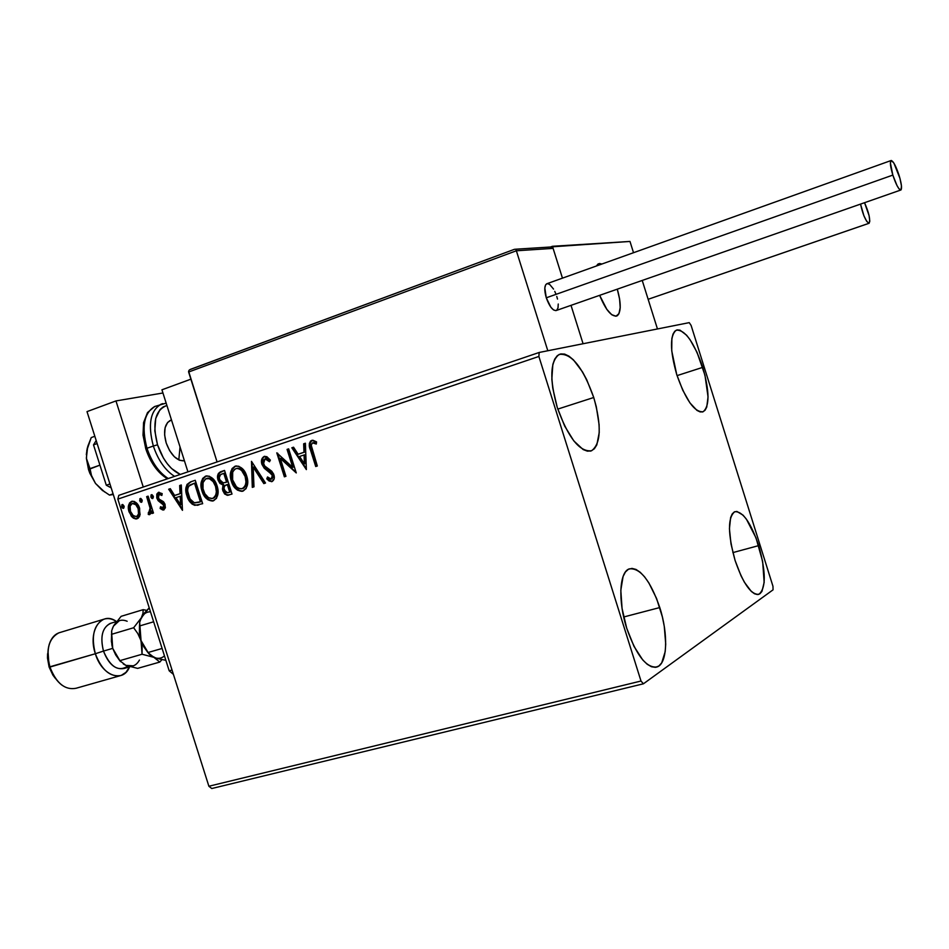 <?xml version="1.0" encoding="UTF-8"?>
<svg xmlns="http://www.w3.org/2000/svg" width="949" height="949" viewBox="0 0 949 949"><rect width="100%" height="100%" fill="white"/><g stroke="black" fill="none" stroke-linecap="round" stroke-linejoin="round"><path stroke-width="1.42" d="M702.758 367.346C709.603 391.451 709.722 406.255 703.126 411.747C694.549 412.483 685.747 400.087 676.72 374.547L671.726 350.75L671.88 338.413L673.019 334.084L674.798 331.213L677.147 329.884L679.982 330.133L686.59 335.211L690.125 339.801L696.981 352.221L704.977 375.246L708.049 396.919L706.744 407.062L705.107 410.193L702.877 411.842L700.137 411.925L696.969 410.419L689.911 402.862L682.782 390.253L676.72 374.547C669.911 350.252 669.757 335.46 676.269 330.169C685.071 329.576 693.909 341.972 702.758 367.346L677.064 375.614L702.758 367.346M659.78 607.55C668.476 634.335 667.408 663.826 657.064 666.957C646.423 668.298 636.316 655.403 626.72 628.25L622.069 608.487L620.812 590.278L623.078 576.518L625.415 571.986L628.44 569.258L632.01 568.404L635.996 569.436L640.231 572.283L644.573 576.826L648.843 582.876L656.589 598.522L662.378 616.945L664.276 626.387L665.712 644.063L665.19 651.643L661.714 662.841L658.867 666.008L655.403 667.337L651.465 666.744L647.171 664.241L642.71 659.899L633.991 646.364L626.72 628.25C617.835 600.859 619.353 571.879 629.258 568.878C640.184 567.609 650.362 580.491 659.78 607.55L623.683 616.992L659.78 607.55M593.742 397.501C601.678 425.828 600.978 443.563 591.642 450.716C579.744 452.317 568.285 437.94 557.288 407.572L552.769 388.188L551.843 379.185L552.84 364.369L554.702 359.125L557.36 355.602L560.717 353.918L564.619 354.096L568.914 356.124L573.445 359.873L582.508 371.913L586.719 379.719L593.742 397.501L596.316 406.824L599.104 424.701L599.222 432.602L596.826 444.867L594.382 448.747L591.215 450.882L587.419 451.166L583.149 449.565L573.825 440.917L564.714 426.16L557.288 407.572C549.424 379.019 550.064 361.296 559.21 354.404C571.476 352.945 582.983 367.31 593.742 397.501L557.775 409.102L593.742 397.501M758.69 545.604C766.045 571.986 766.116 588.226 758.903 594.299C751.098 594.976 743.15 583.671 735.072 560.396L730.991 543.848L729.437 528.795L730.611 517.596L732.165 514.002L734.289 511.926L736.875 511.44L743.055 515.153L746.412 519.186L756.021 537.917L762.652 561.5L764.159 582.401L761.964 591.357L759.959 593.742L757.456 594.56L754.526 593.777L751.288 591.405L744.396 582.223L741.015 575.77L735.072 560.396C727.753 533.741 727.646 517.513 734.763 511.713C742.759 511.131 750.73 522.424 758.69 545.604L732.865 552.603L758.69 545.604M211.757 788.524L643.422 683.802L773.067 589.815L772.961 586.268L691.109 325.424L689.235 322.636L539.174 352.47L118.803 495.342L117.842 499.115L538.878 356.456L641.002 681.026L208.887 786.246L117.842 499.115L208.887 786.246L211.757 788.524L208.887 786.246L641.002 681.026L643.422 683.802L773.067 589.815L772.961 586.268L691.109 325.424L689.235 322.636L539.174 352.47L538.878 356.456L641.002 681.026L643.422 683.802L211.757 788.524M309.872 447.869L315.72 466.517L317.322 465.995L311.189 445.117L312.494 442.886L316.302 444.013L316.539 441.878L312.945 440.253L310.608 441L309.338 443.48L309.872 447.869M140.108 514.69L139.076 506.79L136.526 502.994L134.165 501.404L131.579 501.392L129.503 502.982L128.388 508.735L131.247 516.126L133.406 518.154L135.861 518.961L138.186 518.19L139.717 516.054L139.622 508.261C138.329 503.966 135.885 501.63 132.326 501.214L131.579 501.392C128.34 503.599 127.486 507.063 129.028 511.796L132.314 517.288L136.454 518.913L140.108 514.69M148.127 496.149L146.668 496.647L150.072 508.166L149.871 511.725L148.4 512.401L148.269 514.417L149.242 514.678L150.63 513.646L151.223 511.013L152.006 513.492L153.477 513.006L148.127 496.149L146.668 496.647L150.072 508.166L148.269 514.417L149.562 514.631L151.223 511.013L152.006 513.492L153.477 513.006L148.127 496.149M163.726 509.945L165.387 507.762L164.877 503.919L163.264 501.57L159.195 499.198L158.139 496.707L159.266 494.37L161.852 495.473L162.196 493.622L158.447 492.353L156.81 494.073L156.775 497.845L158.198 500.728L163.525 504.761L163.275 507.739L160.523 506.742L160.132 508.474L162.777 510.004L163.726 509.945L165.114 504.583L163.821 502.128L159.195 499.198L158.329 497.691L159.266 494.37L161.852 495.473L162.196 493.622L158.447 492.353L156.893 498.272L158.198 500.728L163.679 505.153L162.979 507.893L160.523 506.742L160.132 508.474L163.726 509.945M190.725 481.819L187.024 484.429L185.897 488.308L186.312 493.61L188.732 500.04L192.054 504.061L194.794 505.354L202.659 503.694L195.245 480.289L190.725 481.819C185.814 484.417 184.533 489.043 186.882 495.686C188.175 500.538 190.808 503.753 194.794 505.354L202.659 503.694L195.245 480.289L190.725 481.819M224.533 470.431L218.412 473.409L217.535 476.268L218.021 480.028L219.919 483.397L223.051 485.01L222.434 489.186L224.439 493.741L227.202 495.295L232.007 494.049L224.533 470.431L220.571 471.772C217.665 473.385 216.811 476.137 218.021 480.028L223.051 485.01L222.778 490.633L224.759 494.097L227.57 495.295L232.007 494.049L224.533 470.431M251.497 461.356L252.292 487.371L253.976 486.825L253.181 467.145L263.822 483.587L265.518 483.029L251.497 461.356L252.292 487.371L253.976 486.825L253.181 467.145L263.822 483.587L265.518 483.029L251.497 461.356M287.061 449.387L292.719 467.288L276.788 452.851L284.368 476.825L285.946 476.303L280.287 458.414L296.254 472.922L288.65 448.853L287.061 449.387L288.662 448.913L287.061 449.387L292.719 467.288L276.788 452.851L284.368 476.825L285.946 476.303L280.287 458.414L296.254 472.922L288.65 448.853L287.061 449.387M306.361 469.601L305.4 443.219L303.656 443.8L303.965 452.27L298.128 454.215L293.561 447.204L291.829 447.786L306.361 469.601L305.4 443.219L303.656 443.8L303.965 452.27L298.128 454.215L293.561 447.204L291.829 447.786L306.361 469.601M264.154 456.422L261.639 459.684L261.9 464.322L264.249 468.237L272.007 474.607L272.47 477.62L271.675 478.913L270.192 479.126L267.535 476.956L266.776 478.83L269.136 481.024L271.983 481.57L274.166 478.794L273.526 473.859L271.402 470.941L264.735 466.006L263.205 462.341L263.585 460.182L265.044 458.83L267.523 459.601L269.492 461.748L270.382 460.111L266.823 456.671L264.154 456.422C261.556 458.106 260.809 460.739 261.9 464.322L272.327 475.413L271.236 479.115L267.535 476.956L266.776 478.83L271.983 481.57C274.237 480.147 274.866 477.881 273.87 474.797L271.912 471.416L264.735 466.006L263.478 463.836L265.044 458.83L269.492 461.748L270.382 460.111L264.154 456.422M246.693 475.995L243.703 470.099L238.828 466.267L235.055 466.22L232.042 468.581L230.358 474.666L231.022 480.158L233.098 485.342L237.416 490.123L242.125 491.309L246.04 488.688L247.642 483.527L246.693 475.995C244.878 469.945 241.378 466.6 236.194 465.959L235.055 466.22C230.358 469.518 229.112 474.524 231.342 481.226C233.157 487.418 236.728 490.787 242.019 491.333L243.051 491.084C247.725 487.75 248.935 482.721 246.693 475.995M217.06 485.852L214.094 480.016L209.29 476.208L205.577 476.149L202.623 478.474L200.986 484.5L201.662 489.933L203.715 495.081L207.973 499.815L212.6 501.013L216.443 498.427L218.009 493.326L217.06 485.852C215.245 479.838 211.781 476.517 206.657 475.9L205.577 476.149C200.963 479.399 199.764 484.358 201.971 491.001C203.786 497.157 207.309 500.503 212.54 501.025L213.513 500.787C218.092 497.501 219.278 492.531 217.06 485.852M182.469 510.337L181.295 484.986L179.669 485.532L180.049 493.658L174.628 495.473L170.298 488.688L168.685 489.233L182.469 510.337L181.295 484.986L179.669 485.532L180.049 493.658L174.628 495.473L170.298 488.688L168.685 489.233L182.469 510.337M153.275 496.22L152.03 494.714L150.974 495.07L151.543 498.213L152.801 498.498L153.418 496.908L151.449 494.702L150.832 497.039L152.481 498.593L153.275 496.22M142.089 499.981L140.855 498.474L139.811 498.83L140.369 501.962L141.745 502.163L142.231 500.669L140.274 498.474L139.669 500.799L141.306 502.341L142.089 499.981M124.022 506.054L122.789 504.56L121.757 504.904L122.326 508.012L123.678 508.225L124.165 506.73L122.219 504.548L121.626 506.861L123.251 508.403L124.022 506.054M317.322 465.995L312.233 449.885C310.821 447.086 310.904 444.749 312.494 442.886L316.302 444.013L316.539 441.878L311.699 440.407C308.911 442.744 308.532 446.006 310.548 450.182L315.72 466.517L317.322 465.995M310.904 448.841L316.408 466.291L311.26 450.004L310.548 450.182L311.26 450.004C309.255 445.876 309.623 442.637 312.328 440.265L310.228 442.542L310.572 447.679M314.368 442.709L316.361 443.503L312.719 442.839M313.206 442.72L314.072 442.649M306.325 468.77L292.541 447.608L291.829 447.786L293.597 447.252L292.541 447.608L306.325 468.77M298.84 454.037L304.676 452.092L303.965 452.27L304.676 452.092L304.368 443.634L303.656 443.8L305.4 443.278L304.368 443.634L304.676 452.092L298.84 454.037M305.103 463.634L304.771 454.796L304.06 454.974L304.771 454.796L305.103 463.634L304.392 463.824L299.587 456.457L304.06 454.974L304.392 463.824L305.103 463.634M296.064 472.305L281.011 458.237L280.287 458.414L281.011 458.237L296.064 472.305M285.08 476.6L277.689 453.231L285.08 476.6M293.431 467.098L292.719 467.288L293.431 467.098L287.784 449.209L293.431 467.098M266.408 458.569L269.848 461.095L266.171 458.569L265.068 458.83M270.346 481.107L272.185 481.499L266.776 478.83L267.986 477.442L267.511 478.628L269.872 480.823M271.96 478.925L271.236 479.115L273.051 475.224L272.327 475.413L273.051 475.224L271.129 472.448L267.725 470.906L268.448 470.716L262.636 464.144L261.9 464.322L262.636 464.144C261.556 460.621 262.268 457.999 264.783 456.279L263.241 457.465L262.197 460.645L263.597 466.244M264.237 467.181L271.45 472.721L273.063 475.224M273.193 475.769L272.185 478.83M264.522 483.349L253.917 466.967L253.181 467.145L253.917 466.967L264.522 483.349M253.027 487.134L252.007 462.151L253.027 487.134M239.978 490.847L242.766 491.131C237.464 490.586 233.905 487.217 232.078 481.036L231.342 481.226L232.078 481.036C229.86 474.334 231.093 469.34 235.791 466.042L233.288 467.727M232.79 468.403L232.422 469.008M231.888 470.253L231.105 474.476L232.078 481.036L235.067 486.979L238.875 490.348M236.977 468.343L238.116 468.213M238.982 468.32L243.513 471.606L245.898 476.327L246.704 481.629L245.34 486.529M244.296 487.727L243.312 488.344M242.481 488.605L242.956 488.474C246.716 485.781 247.689 481.724 245.898 476.327L245.15 476.517L245.969 481.831L245.459 484.915L244.118 487.371L241.58 488.83C237.262 488.438 234.367 485.734 232.873 480.728C231.058 475.307 232.054 471.273 235.874 468.628L236.74 468.426C240.904 468.96 243.703 471.653 245.15 476.517L245.898 476.327C244.451 471.463 241.639 468.77 237.475 468.248L236.598 468.45L238.887 468.699L241.627 470.514L245.15 476.517C246.954 481.926 245.981 485.983 242.209 488.676L239.172 488.545L236.396 486.766L232.624 479.862L232.683 472.021L234.522 469.364L236.609 468.45M229.172 494.975L226.36 494.583L223.525 490.431L222.778 490.633L223.525 490.431L223.798 484.809L223.051 485.01L223.798 484.809L218.768 479.838L218.021 480.028L218.768 479.838C217.558 475.947 218.412 473.195 221.319 471.582L224.557 470.49L220.346 472.044L218.484 474.868M218.306 475.864L219.539 481.641L221.366 483.824L223.798 484.809L223.181 488.984L224.498 492.59L226.455 494.643L228.958 495.022M226.526 482.199L225.115 482.602M224.522 473.183L227.297 481.95L223.264 482.934L219.539 479.518C218.768 476.576 219.599 474.725 222.03 473.954L224.522 473.183L223.774 473.373L226.55 482.139L227.297 481.95L224.522 473.183M228.068 484.37L230.453 491.926L227.499 492.804L224.284 490.087C223.501 487.323 224.249 485.568 226.538 484.82L228.068 484.37L227.321 484.559L229.717 492.128L230.453 491.926L228.068 484.37M228.128 492.65L225.755 492.424L223.976 488.355L224.605 485.959L227.321 484.559L229.717 492.128L228.128 492.65M210.512 500.538L213.288 500.823C208.068 500.289 204.545 496.956 202.73 490.799L201.971 491.001L202.73 490.799C200.524 484.156 201.734 479.209 206.336 475.959L203.881 477.632M203.383 478.284L203.039 478.889M202.505 480.123L201.817 486.481L203.086 491.855L205.672 496.695L209.432 500.052M207.511 478.249L208.626 478.118M209.48 478.225L213.952 481.487L216.301 486.173L217.107 491.428L215.779 496.28M214.747 497.466L213.786 498.071M212.991 498.32L212.09 498.557C207.831 498.178 204.96 495.497 203.477 490.503C201.674 485.141 202.647 481.143 206.396 478.533L207.202 478.343C211.319 478.854 214.094 481.534 215.542 486.374L216.301 486.173C214.854 481.333 212.078 478.664 207.961 478.154L207.155 478.343L207.961 478.154M215.542 486.374C217.333 491.736 216.372 495.746 212.683 498.403L213.43 498.201C217.131 495.544 218.08 491.535 216.301 486.173L215.542 486.374L216.348 491.629L215.862 494.69L214.557 497.122L212.327 498.51L208.531 497.715L204.877 493.753L203.015 488.782L203.05 482.567L205.696 478.842L209.361 478.616L213.193 481.689L215.542 486.374M197.131 505.331L198.958 504.892L195.553 505.141C191.579 503.551 188.934 500.325 187.641 495.485L186.882 495.686L187.641 495.485C185.304 488.842 186.585 484.227 191.484 481.618L190.63 481.95M189.824 482.353L187.783 484.227L186.787 487.074L187.641 495.485L191.627 502.78L194.142 504.666L197.321 505.2M199.065 502.246L194.889 502.887L192.339 501.724L189.551 498.106L187.973 493.777L187.582 489.423L188.661 486.173L194.509 483.195L195.269 483.005L194.509 483.195L200.393 501.784L201.152 501.582L195.269 483.005L201.152 501.582L199.622 502.08M182.422 509.316L169.456 489.032L168.685 489.233L170.334 488.747L169.456 489.032L182.422 509.316M175.399 495.271L180.82 493.468L180.049 493.658L180.82 493.468L180.44 485.342L179.669 485.532L181.295 485.046L180.44 485.342L180.82 493.468L175.399 495.271M181.342 504.56L180.939 496.066L180.168 496.268L180.939 496.066L181.342 504.56L180.571 504.761L176.016 497.644L180.168 496.268L180.571 504.761L181.342 504.56M164.023 509.827L160.132 508.474L161.14 507.276L160.903 508.273L164.023 509.827M163.75 507.691L162.979 507.893L163.75 507.691L164.45 504.939L163.679 505.153L164.45 504.939L163.608 503.528L158.198 500.728L158.981 500.526L157.676 498.071L156.893 498.272L157.676 498.071L159.052 492.223L157.593 493.883L157.309 496.327M161.816 494.607L159.396 494.334M160.381 494.109L161.413 494.358M157.404 496.991L158.981 500.526L164.106 504.18L164.616 505.746L163.904 507.62M152.315 498.011L151.615 496.837L150.832 497.039L151.615 496.837L151.923 494.678L151.911 497.513M152.777 513.243L152.006 510.799L151.223 511.013L152.006 510.799L152.777 513.243M149.906 514.465L148.269 514.417L149.93 512.27L149.147 512.484L149.052 514.204L149.906 514.465M149.93 512.27L150.855 507.952L150.072 508.166L150.855 507.952L149.242 502.104L148.459 502.306L149.242 502.104L147.451 496.446L146.668 496.647L148.151 496.208L147.451 496.446L150.713 507.217L150.156 512.152M141.152 501.76L140.452 500.586L139.669 500.799L140.452 500.586L140.749 498.45L140.749 501.262M136.644 518.747L132.314 517.288L133.097 517.075L129.811 511.582L129.028 511.796L129.811 511.582C128.293 506.908 129.123 503.456 132.291 501.226L130.049 503.172M132.184 501.238L131.579 501.392L132.184 501.238M129.657 504.073L129.183 508.534L130.393 513.136L132.552 516.517L135.529 518.581M133.975 503.112L136.703 504.536L139.313 509.898M139.456 510.823L139.112 514.382L137.664 516.292M137.036 516.541L133.453 515.936L130.464 511.297C129.278 507.786 129.871 505.165 132.231 503.456L135.707 504.536L138.174 508.723L138.756 507.929L136.49 504.334L134.568 503.207L132.741 503.338M136.668 516.6L137.214 516.481C139.562 514.714 140.144 512.057 138.957 508.522L138.174 508.723C139.361 512.27 138.779 514.927 136.431 516.695L132.741 515.307L130.464 511.297L130.108 506.173L132.231 503.456L135.909 504.749L138.174 508.723L138.507 513.978L136.656 516.612M123.109 507.81L122.421 506.647L121.626 506.861L122.421 506.647L122.694 504.524L122.718 507.324M299.587 456.457L304.06 454.974L304.392 463.824L299.587 456.457M225.779 482.4L222.647 482.851L220.109 480.823L219.243 477.667L220.583 474.619L223.774 473.373L226.55 482.139L225.779 482.4M200.393 501.784L194.296 502.756L190.025 498.96L187.558 490.87L188.032 487.359L189.942 485.01L194.509 483.195L200.393 501.784M176.016 497.644L180.168 496.268L180.571 504.761L176.016 497.644M538.878 356.456L117.842 499.115L118.803 495.342L539.174 352.47L538.878 356.456M161.935 389.802L190.879 379.173L161.935 389.802L187.926 471.855L161.935 389.802M617.289 289.16C621.31 303.633 621.168 312.565 616.874 315.946C611.476 316.919 605.735 310.05 599.649 295.329L606.933 309.54L611.832 314.795L616.067 316.195L618.997 313.609L620.219 307.452L619.555 298.698L617.289 289.16C621.097 302.684 621.18 311.486 617.526 315.554L616.874 315.946C611.476 316.919 605.735 310.05 599.649 295.329L606.613 309.077L611.524 314.558L615.818 316.231L618.855 313.894L620.195 307.951L619.65 299.326L617.289 289.16M550.74 246.918L629.982 241.437L633.517 252.707L629.982 241.437L552.448 246.289L562.46 278.14L552.448 246.289L550.74 246.918M583.077 343.74L657.455 328.959L583.077 343.74L571.013 305.353L583.077 343.74L547.81 350.75L516.363 250.785L547.81 350.75L583.077 343.74L571.013 305.353L583.077 343.74M642.224 280.441L657.455 328.959L642.224 280.441M601.939 264.012L599.507 263.502L596.375 266.005L598.404 263.798L601.939 264.012M171.52 420.075L169.741 420.715L171.52 420.075M596.375 266.005L598 264.036L596.375 266.005M550.8 246.918L553.101 248.377L516.363 250.785L516.007 250.002L516.363 250.785L188.614 372.02L188.59 371.201L217.072 461.949L188.614 372.02L516.363 250.785L553.101 248.377L562.46 278.14L553.101 248.377L551.832 247.131L549.708 247.048M190.785 369.244L514.56 249.279L189.788 369.683M190.369 369.386L514.56 249.279M188.993 370.383L189.764 369.695L188.993 370.383M891.004 160.559L546.695 283.787C544.311 285.625 544.168 290.299 546.28 297.808L892.831 175.09C890.411 166.905 889.806 162.065 891.004 160.559C893.116 160.725 895.82 165.684 899.106 175.446C901.514 183.608 902.119 188.448 900.909 189.978C898.833 189.859 896.129 184.889 892.831 175.09L546.28 297.808C549.507 306.681 552.864 310.904 556.351 310.477L900.708 190.049M892.831 175.09L897.042 185.66L899.059 188.91L901.123 189.788L901.443 185.802L899.937 178.305L893.899 163.121L891.372 160.488L890.376 162.825L892.831 175.09M555.841 293.846L554.762 291.367M553.552 289.101L549.649 284.415L547.312 283.609M547.063 283.656L545.616 284.866L544.821 288.01L546.28 297.808L550.859 307.203L553.481 309.908L555.806 310.631M556.743 310.228L557.988 307.939L558.249 304.024M557.49 299.077L556.766 296.456M648.143 299.291L868.904 223.323C865.642 221.034 862.855 214.616 860.541 204.094L863.934 215.826L866.698 221.331L868.904 223.323L648.143 299.291L868.976 223.312M864.539 202.706C868.952 212.683 870.482 219.539 869.142 223.252L869.794 221.164L869.094 215.625L864.539 202.706M109.942 483.966L106.3 485.224L93.5 444.856L97.13 443.551L93.5 444.856L96.181 440.561L93.5 444.856L106.3 485.224L109.942 483.966M111.175 487.857L106.3 485.224L111.175 487.857M173.418 674.371L169.195 670.824L87.011 411.617L115.968 400.929L162.943 392.993L115.968 400.929L143.252 487.039L115.968 400.929L87.011 411.617L169.195 670.824L172.042 670.018L169.195 670.824L173.418 674.371M184.426 460.823C176.929 461.131 170.856 455.164 166.194 442.946L169.61 450.633L174.319 456.718L179.575 460.289L184.426 460.823M178.803 459.945L180.037 446.955M160.369 472.353L152.22 461.938L145.766 448.806L146.988 448.26C141.318 426.457 144.07 412.471 155.256 406.291M157.522 444.796C152.054 423.04 155.173 409.944 166.905 405.484L163.264 406.848L160.025 409.553L155.707 418.462L154.817 430.858L157.522 444.796L153.335 446.03L157.522 444.796L163.43 458.059L167.297 463.753L171.567 468.521L180.298 474.441C170.369 469.767 162.777 459.885 157.522 444.796M161.496 404.025C150.357 410.193 147.641 424.191 153.335 446.03C147.712 424.689 150.239 410.775 160.915 404.262L162.789 403.622M166.158 403.111L154.663 406.528C143.951 413.052 141.389 426.955 146.988 448.26L153.335 446.03L146.988 448.26C151.804 462.424 158.898 472.519 168.258 478.533M174.58 476.386C165.233 470.348 158.151 460.229 153.335 446.03M144.533 441.736L143.643 428.331M171.069 420.17L167.605 422.459L165.114 427.679L164.616 434.879L166.194 442.946C163.157 431.463 164.521 423.954 170.298 420.443L171.508 420.016M146.988 448.26L145.766 448.806C150.559 462.934 157.783 472.934 167.451 478.818M102.741 490.763L95.481 483.409L101.804 489.874L109.479 495.093L113.299 494.536L109.479 495.093L113.085 493.871L109.479 495.093L101.804 489.874L95.481 483.409L91.614 476.078L86.489 458.581L88.494 469.518L90.001 468.628L86.489 458.581L86.822 450.348L91.234 437.572L94.829 436.279L91.234 437.572L87.889 446.054L86.323 454.559L87.296 447.999M104.58 491.962L95.481 483.409L89.835 473.254L88.494 469.518L95.481 483.409L91.614 476.078L90.001 468.628L99.93 465.14L88.494 469.518L86.359 458.165L87.676 446.777M48.008 651.014L49.099 667.028L95.351 653.742C91.009 636.198 93.797 624.703 103.714 619.258C107.806 617.858 112.065 618.618 116.502 621.536L116.288 621.393C101.424 610.515 87.533 631.085 95.351 653.742L103.477 651.073C99.918 636.245 102.456 626.933 111.116 623.161M103.714 619.258L58.838 632.853C48.672 638.357 45.718 649.745 49.953 667.052C47.474 658.879 47.236 651.322 49.229 644.383C51.376 637.835 54.983 633.861 60.072 632.485M116.525 621.536L110.143 623.457C102.219 627.823 99.989 637.028 103.477 651.073L112.717 648.369L111.377 641.346L111.721 630.575L113.441 626.15L119.301 620.693M123.299 663.944L125.885 665.379L119.776 660.682L115.671 654.893L112.717 648.369L111.567 631.346L112.717 648.369L120.44 661.583L112.717 648.369L111.84 644.869L111.721 630.575L113.441 626.15L112.338 628.641M151.781 656.186L156.419 658.309L165.873 660.326L156.419 658.309L150.144 655.095L143.762 646.72L140.772 640.136L139.42 633.054L139.491 625.996L153.643 621.785L139.491 625.996L139.705 622.212L141.342 617.775L149.218 607.823L144.568 612.9L140.464 619.733M147.914 652.556L162.101 648.452L147.914 652.556L143.762 646.72L140.772 640.136L148.934 653.932L140.772 640.136L139.894 636.613L139.705 622.212L141.342 617.775L133.655 627.74L137.795 633.552L140.772 640.136L139.669 622.366L142.065 654.241L153.892 657.337L147.914 652.556M146.692 610.361L143.169 609.661L142.967 613.362L141.342 617.775C143.56 613.718 146.609 611.737 150.488 611.808C146.609 611.737 143.56 613.718 141.342 617.775L133.655 627.74L137.795 633.552L140.772 640.136L142.125 647.206L142.065 654.241L153.892 657.337C157.925 659.033 161.449 658.547 164.462 655.878C161.449 658.547 157.925 659.033 153.892 657.337L159.788 662.07L161.876 659.721L159.788 662.07L137.629 668.381L125.885 665.379C131.721 667.562 136.253 665.783 139.456 660.041M127.154 621.263C121.365 618.878 116.798 620.504 113.441 626.15L121.116 616.328L143.169 609.661L121.116 616.328L113.441 626.15M133.311 665.842L125.885 665.379L137.629 668.381L159.788 662.07L153.892 657.337M145.755 610.16L143.169 609.661L142.967 613.362L141.342 617.775M133.655 627.74L111.413 634.359L133.655 627.74M125.885 665.379L119.776 660.682L142.065 654.241L119.776 660.682L115.671 654.893L112.717 648.369L103.477 651.073C108.589 664.264 115.47 670.065 124.117 668.476L130.001 666.791M127.818 666.115C118.435 672.141 110.321 667.123 103.477 651.073L95.351 653.742C101.792 675.818 123.145 683.565 129.527 666.922L125.968 672.331L121.152 675.451C110.345 677.444 101.745 670.208 95.351 653.742L49.953 667.052C56.299 683.268 64.995 690.35 76.027 688.274L119.93 675.795M55.457 678.511L52.907 675.154L49.099 667.028L47.486 658.072L47.592 653.742M61.875 685.119C56.537 680.955 52.563 674.929 49.953 667.052L49.099 667.028L56.038 679.128M702.319 411.996L703.126 411.747M655.676 667.301L657.064 666.957M590.254 451.143L591.642 450.716M758.085 594.513L758.903 594.299M312.897 442.803L313.597 442.637M271.485 481.689L272.161 481.511M242.019 491.333L242.766 491.131M236.74 468.426L237.475 468.248M228.057 495.248L228.804 495.046M212.54 501.025L213.288 500.823M159.527 494.31L160.31 494.109M136.454 518.913L137.225 518.7M551.25 246.965L515.248 249.243M154.663 406.528L147.51 412.601L143.572 422.59L143.014 435.128L145.766 448.77"/></g></svg>
